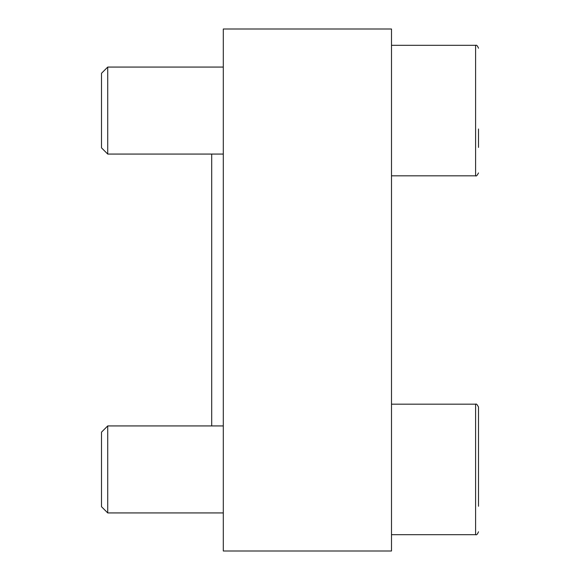 <?xml version="1.0" encoding="UTF-8"?>
<svg xmlns="http://www.w3.org/2000/svg" width="580" height="580" viewBox="0 0 580 580"><rect width="100%" height="100%" fill="white"/><g stroke="black" fill="none" stroke-linecap="round" stroke-linejoin="round"><path stroke-width="0.87" d="M391.5 29L391.5 551L223.3 551L223.3 29L391.5 29M211.7 425.93L211.7 154.07M101.5 506.702L101.5 432.158L107.728 425.93L107.728 512.93L101.5 506.702M478.5 506.26L478.5 407.08L478.5 506.26M101.5 147.842L101.5 73.297L107.728 67.07L107.728 154.07L101.5 147.842M478.5 147.407L478.5 128.992M391.5 534.68L475.6 534.68C476.542 535.202 477.507 534.231 478.5 531.78C477.507 534.231 476.542 535.202 475.6 534.68L475.6 404.18C476.245 403.564 477.217 404.536 478.5 407.08C477.217 404.536 476.245 403.564 475.6 404.18L391.5 404.18M391.5 175.82L475.6 175.82C476.245 176.436 477.217 175.465 478.5 172.92C477.217 175.465 476.245 176.436 475.6 175.82L475.6 45.32C476.542 44.798 477.507 45.769 478.5 48.22C477.507 45.769 476.542 44.798 475.6 45.32L391.5 45.32M223.3 425.93L107.728 425.93M223.3 512.93L107.728 512.93M223.3 67.07L107.728 67.07M223.3 154.07L107.728 154.07"/></g></svg>
